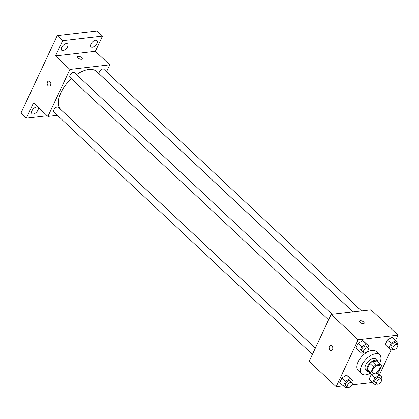 <?xml version="1.0" encoding="UTF-8"?>
<svg xmlns="http://www.w3.org/2000/svg" width="419" height="419" viewBox="0 0 419 419"><rect width="100%" height="100%" fill="white"/><g stroke="black" fill="none" stroke-linecap="round" stroke-linejoin="round"><path stroke-width="0.63" d="M374.172 373.47A5.08 2.666 -46.8 0 1 372.622 373.062A5.08 2.666 -46.8 0 1 374.151 367.531A5.08 2.666 -46.8 0 1 379.572 365.651A5.08 2.666 -46.8 0 1 378.923 370.097A5.08 2.666 -46.8 0 1 374.172 373.47M378.671 371.91L381.494 365.887A6.898 3.624 -46.8 0 0 380.855 364.362L375.743 364.954A6.898 3.624 -46.8 0 0 373.523 366.803L370.7 372.831A6.898 3.624 -46.8 0 0 371.344 374.35L376.451 373.758A6.898 3.624 -46.8 0 0 378.671 371.91M373.523 366.803L369.919 363.425L367.096 369.453L370.7 372.831M367.096 369.453A6.898 3.624 -46.8 0 0 367.741 370.972L371.344 374.35M369.919 363.425A6.898 3.624 -46.8 0 1 372.14 361.576L375.743 364.954M380.855 364.362L377.252 360.984L372.14 361.576M378.074 361.759A7.254 3.813 133.2 0 0 377.456 360.686A7.254 3.813 133.2 0 0 372.475 361.126A7.254 3.813 133.2 0 0 367.515 366.557A7.254 3.813 133.2 0 0 367.531 371.271A7.254 3.813 133.2 0 0 368.641 371.821M367.531 371.271L365.729 369.584A7.254 3.813 -46.8 0 1 365.714 364.865A7.254 3.813 -46.8 0 1 370.674 359.439A7.254 3.813 -46.8 0 1 375.654 358.999L377.456 360.686M370.228 373.308A13.062 6.861 -46.8 0 1 365.74 374.858A13.062 6.861 -46.8 0 1 361.759 373.816A13.062 6.861 -46.8 0 1 365.687 359.596A13.062 6.861 -46.8 0 1 379.624 354.762A13.062 6.861 -46.8 0 1 379.661 363.247M361.759 373.816L358.156 370.438A13.062 6.861 -46.8 0 1 362.084 356.218A13.062 6.861 -46.8 0 1 376.021 351.384L379.624 354.762M367.877 347.739L368.725 345.921L362.749 340.574L358.151 343.35L355.93 348.095L361.906 353.442L363.435 352.52M397.196 344.35L398.05 342.533L392.074 337.18L387.475 339.956L385.25 344.706L391.231 350.054L392.76 349.132M395.615 340.244L398.013 335.121L358.172 339.725L336.164 386.706L343.171 385.894M351.881 384.888L372.491 382.505M379.415 374.822L391.079 349.928M351.677 382.317L352.531 380.499L346.555 375.146L341.956 377.922L339.73 382.673L345.712 388.02L347.241 387.093M381.002 378.923L381.856 377.105L379.478 375.136L374.879 377.912L371.276 374.534L369.055 379.279L375.031 384.632L376.561 383.704M378.252 373.727L381.856 377.105M398.013 335.121L370.988 309.777L331.151 314.386L309.143 361.367L336.164 386.706M331.151 314.386L358.172 339.725M331.251 350.535A2.54 1.838 83.4 0 1 329.994 350.064A2.54 1.838 83.4 0 1 329.145 347.335A2.54 1.838 83.4 0 1 330.664 345.486A2.54 1.838 83.4 0 1 332.78 347.801A2.54 1.838 83.4 0 1 331.246 350.535A2.54 1.838 83.4 0 1 329.994 350.064A2.54 1.838 83.4 0 1 329.145 347.335A2.54 1.838 83.4 0 1 330.664 345.486M363.456 323.698A2.54 1.142 -154.9 0 1 360.707 322.866A2.54 1.142 -154.9 0 1 359.581 321.143A2.54 1.142 -154.9 0 1 362.362 321.184A2.54 1.142 -154.9 0 1 364.179 323.295A2.54 1.142 -154.9 0 1 363.456 323.698M359.581 321.143A2.54 1.142 -154.9 0 1 362.362 321.19A2.54 1.142 -154.9 0 1 364.179 323.295M315.318 348.179L60.975 109.678A26.125 13.722 -46.8 0 1 71.408 78.683M76.562 74.572A26.125 13.722 -46.8 0 1 96.71 71.57L352.971 311.862M328.59 319.844L70.046 77.41A3.263 1.713 -46.8 0 1 71.031 73.859A3.263 1.713 -46.8 0 1 74.514 72.649L332.183 314.266M312.396 354.422L53.852 111.988A3.263 1.713 -46.8 0 1 54.831 108.432A3.263 1.713 -46.8 0 1 58.314 107.227L315.308 348.205M353.013 311.856L99.371 74.022A3.263 1.713 -46.8 0 1 100.351 70.465A3.263 1.713 -46.8 0 1 103.833 69.261L361.503 310.877M106.515 71.775L109.768 64.83L69.926 69.439L47.918 116.414L57.403 115.319M109.768 64.83L95.354 51.317L102.503 36.05L97.103 30.98L57.262 35.584L62.667 40.653L55.512 55.921L69.926 69.439M57.262 35.584L20.95 113.104L26.355 118.168L47.216 115.759M47.918 116.414L33.504 102.901L26.355 118.168M49.306 86.157A2.54 1.838 83.4 0 1 48.054 85.691A2.54 1.838 83.4 0 1 47.2 82.957A2.54 1.838 83.4 0 1 48.724 81.113A2.54 1.838 83.4 0 1 50.84 83.423A2.54 1.838 83.4 0 1 49.306 86.157A2.54 1.838 83.4 0 1 48.049 85.691A2.54 1.838 83.4 0 1 47.206 82.957A2.54 1.838 83.4 0 1 48.724 81.113M95.354 51.317L55.512 55.921M81.511 59.32A2.54 1.142 -154.9 0 1 78.767 58.492A2.54 1.142 -154.9 0 1 77.635 56.764A2.54 1.142 -154.9 0 1 80.422 56.811A2.54 1.142 -154.9 0 1 82.239 58.922A2.54 1.142 -154.9 0 1 81.511 59.32M77.635 56.764A2.54 1.142 -154.9 0 1 80.422 56.811A2.54 1.142 -154.9 0 1 82.239 58.922M67.611 46.745A4.352 2.289 -46.8 0 1 64.636 50.002A4.352 2.289 -46.8 0 1 61.645 50.27A4.352 2.289 -46.8 0 1 62.955 45.53A4.352 2.289 -46.8 0 1 67.6 43.916A4.352 2.289 -46.8 0 1 67.611 46.745M96.936 43.356A4.352 2.289 -46.8 0 1 93.956 46.614A4.352 2.289 -46.8 0 1 90.97 46.881A4.352 2.289 -46.8 0 1 92.28 42.141A4.352 2.289 -46.8 0 1 96.925 40.528A4.352 2.289 -46.8 0 1 96.936 43.356M102.503 36.05L62.667 40.653M37.904 110.171A4.352 2.289 -46.8 0 1 34.924 113.423A4.352 2.289 -46.8 0 1 31.938 113.69A4.352 2.289 -46.8 0 1 33.248 108.95A4.352 2.289 -46.8 0 1 37.893 107.337A4.352 2.289 -46.8 0 1 37.904 110.171M374.879 377.912L372.659 382.662M376.828 383.951L375.026 382.264A3.263 1.713 -46.8 0 1 376.005 378.713A3.263 1.713 -46.8 0 1 379.488 377.503L381.29 379.195A3.263 1.713 -46.8 0 1 380.871 382.049A3.263 1.713 -46.8 0 1 377.818 384.213A3.263 1.713 -46.8 0 1 376.828 383.951A3.263 1.713 -46.8 0 1 377.807 380.4A3.263 1.713 -46.8 0 1 381.29 379.195M377.336 373.13L379.478 375.136M371.276 374.534L369.055 379.279M398.05 342.533L395.677 340.558L391.079 343.339L388.853 348.084M393.022 349.378L391.22 347.686A3.263 1.713 -46.8 0 1 392.2 344.135A3.263 1.713 -46.8 0 1 395.683 342.925L397.484 344.617A3.263 1.713 -46.8 0 1 397.065 347.471A3.263 1.713 -46.8 0 1 394.017 349.635A3.263 1.713 -46.8 0 1 393.022 349.378A3.263 1.713 -46.8 0 1 394.001 345.822A3.263 1.713 -46.8 0 1 397.484 344.617M394.447 339.154L392.074 337.18L395.677 340.558M392.074 337.18L387.475 339.956L391.079 343.339M387.475 339.956L385.25 344.706M352.531 380.499L350.158 378.525L345.56 381.3L343.334 386.051M347.503 387.345L345.701 385.653A3.263 1.713 -46.8 0 1 346.681 382.102A3.263 1.713 -46.8 0 1 350.164 380.892L351.965 382.584A3.263 1.713 -46.8 0 1 351.546 385.438A3.263 1.713 -46.8 0 1 348.498 387.601A3.263 1.713 -46.8 0 1 347.503 387.345A3.263 1.713 -46.8 0 1 348.482 383.788A3.263 1.713 -46.8 0 1 351.965 382.584M348.927 377.116L346.555 375.146L350.158 378.525M346.555 375.146L341.956 377.922L345.56 381.3M341.956 377.922L339.73 382.673M368.725 345.921L366.353 343.952L361.754 346.728L359.533 351.473M363.702 352.767L361.901 351.075A3.263 1.713 -46.8 0 1 362.88 347.524A3.263 1.713 -46.8 0 1 366.363 346.319L368.165 348.006A3.263 1.713 -46.8 0 1 367.746 350.86A3.263 1.713 -46.8 0 1 364.692 353.028A3.263 1.713 -46.8 0 1 363.702 352.767A3.263 1.713 -46.8 0 1 364.682 349.216A3.263 1.713 -46.8 0 1 368.165 348.006M365.127 342.543L362.749 340.574L366.353 343.952M362.749 340.574L358.151 343.35L361.754 346.728M358.151 343.35L355.93 348.095"/></g></svg>
